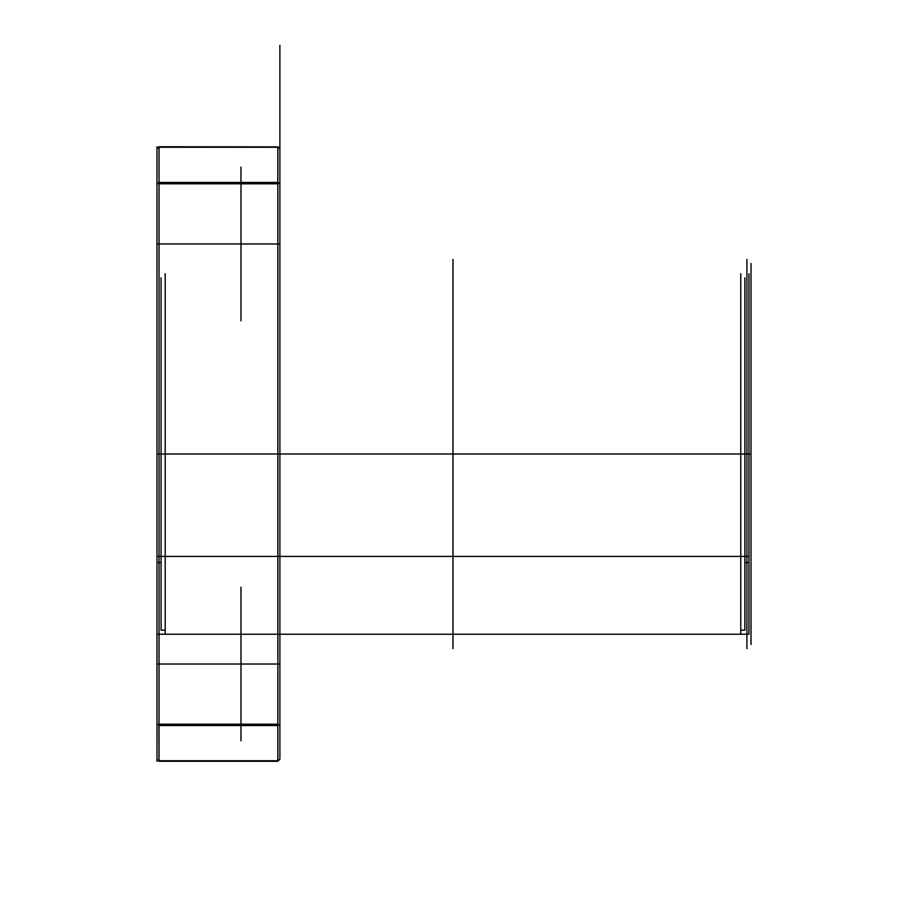 <?xml version="1.0" encoding="UTF-8"?>
<svg xmlns="http://www.w3.org/2000/svg" width="908" height="908" viewBox="0 0 908 908"><rect width="100%" height="100%" fill="white"/><g stroke="black" fill="none" stroke-linecap="round" stroke-linejoin="round"><path stroke-width="1.36" d="M159.036 147.266L277.973 146.88L159.036 146.744L277.837 147.266L159.036 147.266L159.036 182.451L159.036 147.266M159.036 183.802L159.036 182.451L277.837 182.451L277.837 147.266L277.837 182.451L159.036 182.451L156.993 183.802L158.9 183.076L159.036 183.802L277.837 183.802L159.036 183.802L159.036 724.198L159.036 183.802M277.837 725.549L159.036 725.549L159.036 760.734L158.9 724.925L159.036 724.198L159.036 725.549L277.837 725.549L277.837 760.734L277.837 725.549L279.891 724.198L279.891 183.802L277.973 183.076L277.837 183.802L277.837 182.451L279.891 183.802L279.891 148.798L277.973 146.88L279.891 148.798L279.891 724.198L277.837 725.549M156.993 243.98L156.993 165.12L156.993 322.839L156.993 165.12L156.993 243.98L159.036 243.98L156.993 243.98L159.036 243.98L159.036 320.796L159.036 167.163L159.036 243.98L156.993 243.98M156.993 454L156.993 257.361L156.993 650.639L156.993 259.404L156.993 648.596L156.993 351.578L156.993 454L751.007 454L751.007 263.502L751.007 454L277.837 454L277.837 648.596L277.837 454L279.891 454L279.891 650.639L279.891 257.361L279.891 454L277.837 454L277.837 259.404L277.837 454L746.909 454L746.909 648.596L746.909 259.404L746.909 454L751.007 454L751.007 644.498L751.007 454L751.007 636.304L751.007 454L744.866 454L744.866 277.837L744.866 562.563L744.866 454L740.769 454L740.769 277.837L740.769 634.249L740.769 273.751L740.769 630.163L740.769 454L748.964 454L748.964 351.578L748.964 454L156.993 454L165.188 454L165.188 273.751L165.188 634.249L165.188 454L165.188 630.163L165.188 454L156.993 454L161.091 454L161.091 562.563L161.091 345.437L161.091 454L156.993 454L159.036 454L159.036 259.404L159.036 454L156.993 454L748.964 454L748.964 634.249L748.964 454L740.769 454L744.866 454L744.866 630.163L744.866 345.437L744.866 454L748.964 454L748.964 273.751L748.964 562.563L748.964 345.437L748.964 454L751.007 454M240.972 243.98L240.972 167.163L240.972 320.796L240.972 243.98L159.036 243.98L159.036 167.163L159.036 243.98L240.972 243.98L240.972 197.899L240.972 243.98L159.036 243.98L240.972 243.98L240.972 290.072L240.972 197.899L240.972 320.796L240.972 243.98L240.972 290.072L240.972 243.98L277.837 243.98L277.837 290.072L277.837 243.98L279.891 243.98L279.891 292.115L279.891 195.844L279.891 292.115L279.891 195.844L279.891 243.98L240.972 243.98L277.837 243.98L277.837 290.072L277.837 243.98L279.891 243.98L240.972 243.98M159.036 664.02L156.993 664.02L156.993 742.88L156.993 585.161L156.993 742.88L156.993 664.02L159.036 664.02L159.036 740.837L159.036 587.204L159.036 664.02L156.993 664.02L159.036 664.02L159.036 587.204L159.036 664.02L240.972 664.02L240.972 740.837L240.972 617.928L240.972 664.02L159.036 664.02L240.972 664.02L240.972 587.204L240.972 664.02L240.972 587.204L240.972 664.02L240.972 617.928L240.972 664.02L159.036 664.02M277.837 664.02L279.891 664.02L279.891 712.156L279.891 615.885L279.891 712.156L279.891 615.885L279.891 664.02L277.837 664.02L277.837 710.101L277.837 664.02L277.837 710.101L277.837 664.02L240.972 664.02L277.837 664.02L277.837 617.928L277.837 664.02L240.972 664.02L279.891 664.02L277.837 664.02L277.837 617.928L277.837 664.02M159.036 761.256L156.993 759.202L156.993 724.198L156.993 759.202L159.036 761.256L277.837 761.256L159.036 761.256M156.993 148.798L156.993 724.198L158.9 724.925L156.993 724.198L156.993 148.798L158.9 146.88L156.993 148.798M277.973 761.12L279.891 759.202L277.973 761.12M277.837 724.198L277.973 724.925L277.837 724.198L159.036 724.198L277.837 724.198L277.837 183.802L277.837 724.198M279.891 724.198L279.891 759.202L279.891 724.198M165.188 454L161.091 454L161.091 277.837L161.091 630.163L161.091 454L165.188 454L165.188 277.837L165.188 454M277.837 243.98L277.837 197.899L277.837 243.98M159.036 760.734L277.837 760.734L159.036 760.734M159.036 454L159.036 648.596L159.036 454M156.993 146.744L156.993 761.256M156.993 510.898L156.993 259.915L156.993 510.898M279.891 573.777L279.891 45.4L279.891 573.777M156.993 743.686L156.993 164.314L156.993 743.686M156.993 677.493L156.993 618.053L156.993 677.493M156.993 686.482L156.993 587.408L156.993 686.482M156.993 257.452L156.993 198.012L156.993 257.452M156.993 266.441L156.993 167.367L156.993 266.441M156.993 506.698L156.993 274.216L156.993 506.698M452.979 648.596L452.979 259.404M156.993 634.249L748.964 634.249M740.769 634.249L165.188 634.249L165.188 630.163L161.091 630.163L161.091 562.563L156.993 562.563L156.993 556.422L748.964 556.422L748.964 562.563L744.866 562.563L744.866 630.163L740.769 630.163L740.769 634.249"/></g></svg>
